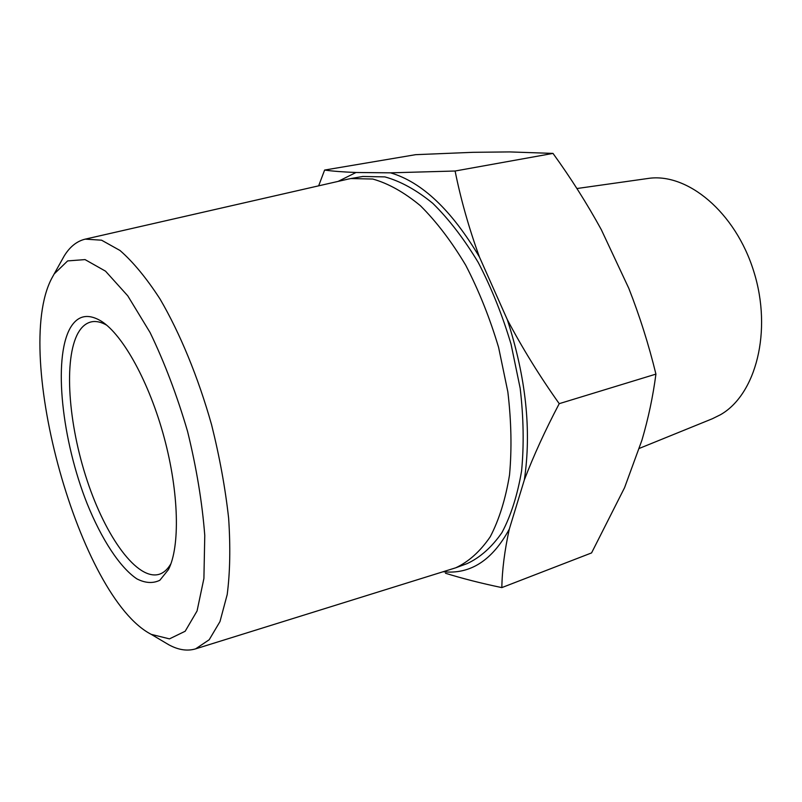 <?xml version="1.0" encoding="UTF-8"?>
<svg xmlns="http://www.w3.org/2000/svg" width="802" height="802" viewBox="0 0 802 802"><rect width="100%" height="100%" fill="white"/><g stroke="black" fill="none" stroke-linecap="round" stroke-linejoin="round"><path stroke-width="1.2" d="M638.863 448.589L712.356 418.744L720.366 414.784C755.845 394.815 772.547 331.246 753.84 271.637C735.464 211.908 686.933 172.119 647.635 178.525L576.909 188.53M61.594 260.64L64.17 256.018C69.814 246.785 76.842 241.161 85.233 239.136L101.563 240.189L120.009 250.485C133.132 261.943 146.455 278.093 159.979 298.925C180.009 333.161 198.154 377.161 211.598 424.819C219.598 456.859 225.272 487.977 228.63 518.172C230.545 547.014 230.064 572.478 227.197 594.583L219.979 621.58L209.202 639.745L195.618 648.858C187.337 651.334 178.445 649.991 168.921 644.838L164.37 642.141M85.233 239.136L348.289 179.067L350.865 178.555L372.76 179.036C388.338 183.417 404.238 192.33 420.459 205.763C436.519 221.753 451.616 241.582 465.731 265.241C478.904 290.705 489.872 318.123 498.623 347.497L507.846 391.877C511.345 421.371 511.897 449.06 509.531 474.944C505.541 499.155 499.115 519.756 490.243 536.769C480.238 551.385 468.729 561.731 455.726 567.806L195.618 648.858M350.865 178.555L362.815 176.47L384.88 176.891C400.559 181.212 416.539 190.044 432.829 203.377C448.95 219.237 464.077 238.926 478.213 262.424C491.395 287.707 502.333 314.955 511.044 344.148L520.177 388.278C523.596 417.601 524.067 445.16 521.591 470.934C517.501 495.034 510.964 515.576 501.982 532.548C491.847 547.144 480.228 557.5 467.115 563.606L455.726 567.806M443.285 571.746C470.333 574.563 492.338 560.357 509.3 529.13C504.638 550.383 502.152 569.871 501.831 587.605C481.02 583.254 462.223 578.473 445.461 573.24M524.338 479.917C531.656 430.694 525.972 377.241 507.265 319.537C522.353 348.128 539.676 376.168 559.225 403.667C545.19 430.363 533.561 455.777 524.338 479.917L509.3 529.13M479.406 256.941C451.486 210.014 421.842 181.974 390.474 172.831L455.105 171.016C460.729 199.107 468.829 227.738 479.406 256.941L507.265 319.537M318.655 185.843L324.62 170.054C332.339 171.167 342.805 171.979 356.008 172.49L390.474 172.831M356.008 172.49L338.123 181.392M324.62 170.054L415.616 154.676L472.899 152.32L509.681 151.919L552.999 153.403L455.105 171.016M552.999 153.403C570.854 178.074 586.964 203.507 601.33 229.703L628.798 288.319C639.735 316.199 648.778 344.79 655.926 374.113L559.225 403.667M655.926 374.113C653.008 396.338 648.347 418.363 641.931 440.188L624.558 487.706L591.565 552.919L501.831 587.605M69.954 328.529C77.323 315.407 87.849 313.001 101.533 321.311C123.117 335.096 149.352 382.474 164.179 437.601C179.046 492.719 180.169 546.854 168.43 569.62L159.849 580.257C152.941 583.625 145.282 583.164 136.861 578.864C119.709 567.305 101.523 539.185 87.107 503.586C62.005 440.428 53.032 359.587 69.954 328.529M51.569 278.675L54.175 273.943L67.639 260.911L85.042 259.597L105.523 271.166L127.769 295.838L150.104 332.579C164.49 362.404 176.961 395.306 187.538 431.306C196.48 467.746 202.224 502.463 204.771 535.475L203.909 578.463L197.061 610.974L185.172 631.254L169.463 638.873L151.277 634.372C79.789 597.801 12.06 354.484 51.569 278.675M170.946 563.686C167.708 569.27 163.839 572.788 159.337 574.252C137.403 580.999 105.854 537.29 87.147 480.518C68.28 423.817 63.478 359.085 78.135 332.91C81.644 326.755 86.045 323.076 91.338 321.873C95.969 320.87 101.082 321.973 106.696 325.171M151.277 634.372L168.921 644.838M54.175 273.943L64.17 256.018M104.791 323.627L101.533 321.311M170.074 565.981L168.43 569.62"/></g></svg>
